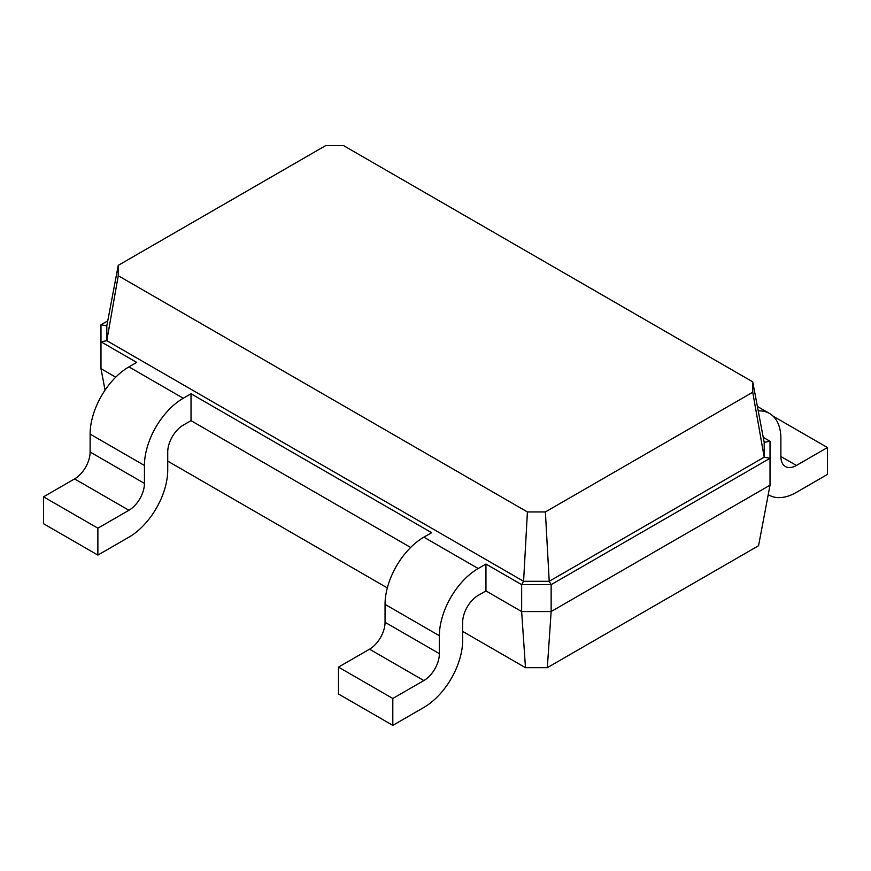 <?xml version="1.0" encoding="UTF-8"?>
<svg xmlns="http://www.w3.org/2000/svg" width="871" height="871" viewBox="0 0 871 871"><rect width="100%" height="100%" fill="white"/><g stroke="black" fill="none" stroke-linecap="round" stroke-linejoin="round"><path stroke-width="1.31" d="M770.018 485.18L770.018 458.298L551.147 584.659L551.147 611.551L770.018 485.18L758.565 545.714L547.326 667.665L551.147 611.551L521.653 611.551L485.953 590.93L485.953 564.049L521.653 584.659L523.591 581.295L106.806 340.67L106.806 325.885L118.26 265.35L325.612 145.631L343.588 145.631L752.74 381.857L752.74 392.233L545.388 511.952L527.412 511.952L118.26 275.726L118.26 265.35M547.326 667.665L525.474 667.665L462.664 631.41M387.334 587.914L167.733 461.129M525.474 667.665L521.653 611.551L521.653 584.659L551.147 584.659L549.209 581.295L523.591 581.295L527.412 511.952M105.053 390.154L100.982 368.673L100.982 324.763L107.754 320.855M115.723 377.187L100.982 368.673M410.655 547.456L191.021 420.66L183.258 425.135A21.949 12.673 120 0 0 167.733 452.027L167.733 469.948A54.884 31.683 -60 0 1 128.93 537.167L97.879 555.088L97.879 528.196L128.93 510.275A21.949 12.673 120 0 0 144.444 483.394L144.444 465.462A54.884 31.683 -60 0 1 183.258 398.254L191.021 393.768L191.021 420.66M763.246 437.362L770.018 441.27L770.018 458.298L764.194 457.177L549.209 581.295L545.388 511.952M97.879 555.088L43.55 523.721L43.55 496.829L74.59 478.908A21.949 12.673 120 0 0 90.116 452.027L90.116 434.096A54.884 31.683 -60 0 1 128.93 366.887L136.682 362.401L100.982 341.791L106.806 340.67L118.26 275.726M485.953 590.93L478.19 595.416A21.949 12.673 120 0 0 462.664 622.297L462.664 640.229A54.884 31.683 -60 0 1 423.861 707.437L392.81 725.369L392.81 698.477L423.861 680.556A21.949 12.673 120 0 0 439.376 653.664L439.376 635.743A54.884 31.683 -60 0 1 478.19 568.523L485.953 564.049M392.81 725.369L338.481 694.002L338.481 667.11L369.533 649.189A21.949 12.673 120 0 0 385.047 622.297L385.047 604.376A54.884 31.683 -60 0 1 423.861 537.157L431.624 532.682L191.021 393.768M770.018 441.27L764.194 442.392L764.194 457.177L752.74 392.233M100.982 324.763L106.806 325.885M768.962 495.066L768.222 494.641A54.884 31.683 120 0 0 768.962 495.066A54.884 31.683 120 0 0 796.41 492.355L827.45 474.434L827.45 447.542L796.41 465.462A21.949 12.673 -60 0 1 785.424 466.551A21.949 12.673 -60 0 1 780.884 456.502L780.884 438.581A54.884 31.683 120 0 0 769.518 413.453A54.884 31.683 120 0 0 758.238 410.916M764.194 442.392L752.74 381.857M392.81 698.477L338.481 667.11M97.879 528.196L43.55 496.829M773.121 416.175L827.45 447.542M478.19 568.523L423.861 537.157M439.376 635.743L385.047 604.376M439.376 653.664L385.047 622.297M423.861 680.556L369.533 649.189M183.258 398.254L128.93 366.887M144.444 465.462L90.116 434.096M144.444 483.394L90.116 452.027M128.93 510.275L74.59 478.908M780.884 456.502L796.41 465.462M769.518 413.453L757.4 406.463"/></g></svg>
